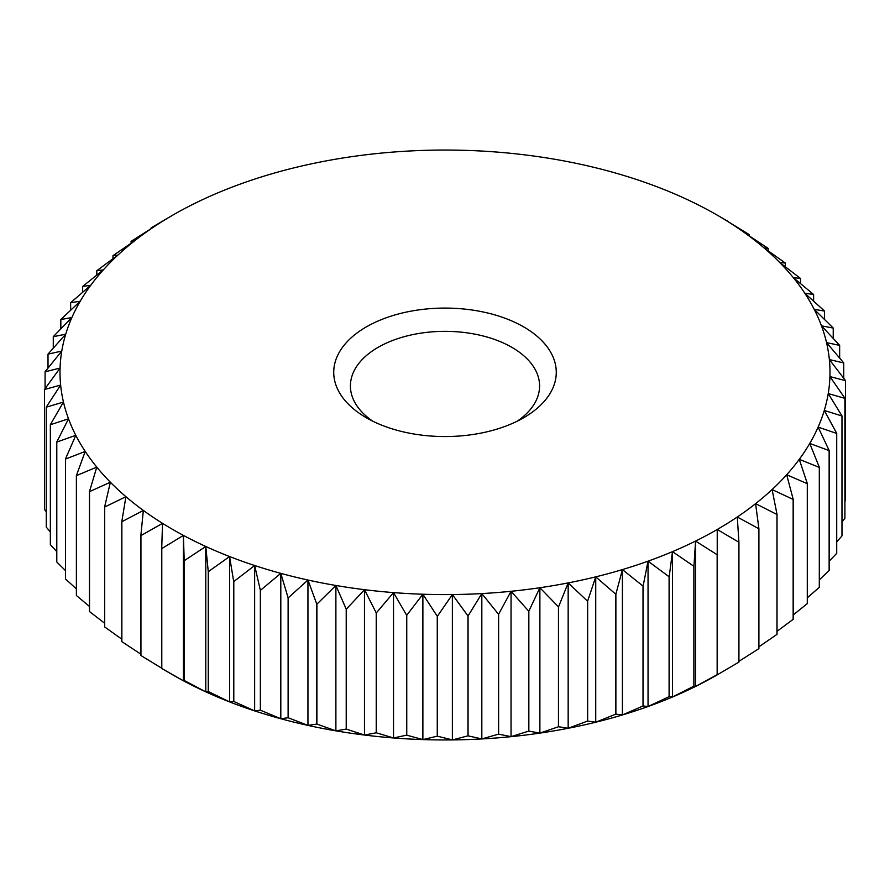 <?xml version="1.0" encoding="UTF-8"?>
<svg xmlns="http://www.w3.org/2000/svg" width="890" height="890" viewBox="0 0 890 890"><rect width="100%" height="100%" fill="white"/><g stroke="black" fill="none" stroke-linecap="round" stroke-linejoin="round"><path stroke-width="1.33" d="M372.699 421.148A94.585 54.602 180 0 1 350.415 385.949A94.585 54.602 180 0 1 408.81 335.497A94.585 54.602 180 0 1 511.872 347.334A94.585 54.602 180 0 1 539.585 385.949A94.585 54.602 180 0 1 517.301 421.148M523.676 326.897A111.272 64.236 180 0 1 523.676 417.744A111.272 64.236 180 0 1 366.324 417.744L366.324 417.744A111.272 64.236 180 0 1 366.324 326.897A111.272 64.236 180 0 1 523.676 326.897M230.076 701.876L229.576 701.899A384.992 222.278 0 0 0 231.111 702.499A384.992 222.278 0 0 0 254.64 710.888L233.792 701.476L233.792 581.548L254.64 565.517A384.992 222.278 180 0 1 231.111 557.129A384.992 222.278 180 0 1 229.576 556.539L233.692 581.515A400.578 231.267 0 0 0 233.792 581.548M151.078 228.674L151.078 227.918L152.724 227.64A384.992 222.278 180 0 1 172.76 215.146A384.992 222.278 180 0 1 194.409 203.576A384.992 222.278 180 0 1 217.516 192.996A384.992 222.278 180 0 1 241.958 183.474A384.992 222.278 180 0 1 267.59 175.052A384.992 222.278 180 0 1 294.267 167.787A384.992 222.278 180 0 1 321.835 161.724A384.992 222.278 180 0 1 350.115 156.896A384.992 222.278 180 0 1 378.951 153.336A384.992 222.278 180 0 1 408.176 151.066A384.992 222.278 180 0 1 437.624 150.087A384.992 222.278 180 0 1 467.117 150.41A384.992 222.278 180 0 1 496.475 152.034A384.992 222.278 180 0 1 525.523 154.96A384.992 222.278 180 0 1 554.114 159.154A384.992 222.278 180 0 1 582.049 164.606A384.992 222.278 180 0 1 609.194 171.269A384.992 222.278 180 0 1 635.36 179.113A384.992 222.278 180 0 1 658.889 187.501A384.992 222.278 180 0 1 660.424 188.102A384.992 222.278 180 0 1 684.221 198.159A384.992 222.278 180 0 1 706.604 209.239A384.992 222.278 180 0 1 717.24 215.146A384.992 222.278 180 0 1 727.464 221.287L728.287 221.777M758.825 648.688A400.578 231.267 180 0 0 758.903 648.632L758.903 528.705L755.599 503.651A384.992 222.278 180 0 1 737.276 517.001A384.992 222.278 180 0 1 717.229 529.494A384.992 222.278 180 0 1 695.591 541.064L695.591 686.424L693.944 686.145L693.944 566.229L695.591 541.064L717.151 554.737A400.578 231.267 0 0 0 717.229 554.692L717.229 529.494L738.845 542.21L738.845 662.138A400.578 231.267 180 0 0 738.923 662.082L738.923 542.166L737.276 517.001L758.825 528.76L758.825 648.688L738.923 661.326M776.959 634.392A400.578 231.267 180 0 0 777.026 634.336L777.026 514.42L772.097 489.545A384.992 222.278 180 0 1 755.599 503.651L776.959 514.476L776.959 634.392L758.903 646.796M793.146 619.34A400.578 231.267 180 0 0 793.201 619.284L793.201 499.357L786.682 474.748A384.992 222.278 180 0 1 772.097 489.545L793.146 499.424L793.146 619.34L777.026 631.31M807.297 603.62A400.578 231.267 180 0 0 807.341 603.565L807.341 483.637L799.265 459.34A384.992 222.278 180 0 1 786.682 474.748L807.297 483.693L807.297 603.62L793.201 614.946M819.312 587.322A400.578 231.267 180 0 0 819.356 587.255L819.356 467.339L809.755 443.431A384.992 222.278 180 0 1 799.265 459.34L819.312 467.395L819.312 587.322L807.341 597.757M829.135 570.535A400.578 231.267 180 0 0 829.169 570.468L829.169 450.551L818.121 427.1A384.992 222.278 180 0 1 809.755 443.431L829.135 450.607L829.135 570.535L819.356 579.813M836.7 553.369A400.578 231.267 180 0 0 836.722 553.302L836.722 433.374L824.285 410.446A384.992 222.278 180 0 1 818.121 427.1L836.7 433.441L836.7 553.369L829.169 561.167M841.973 535.913A400.578 231.267 180 0 0 841.985 535.847L841.985 415.919L828.234 393.58A384.992 222.278 180 0 1 824.285 410.446L841.973 415.986L841.973 535.913L836.722 541.865M844.91 518.28A400.578 231.267 180 0 0 844.91 518.214L844.91 398.286L829.925 376.581A384.992 222.278 180 0 1 828.234 393.58L844.91 398.353L844.91 518.28L841.985 521.929M845.5 380.642A400.578 231.267 0 0 0 845.5 380.575L829.358 359.549A384.992 222.278 180 0 1 829.925 376.581L845.5 380.642L845.5 500.569L844.91 501.382M843.742 362.953A400.578 231.267 0 0 0 843.731 362.886L826.543 342.606A384.992 222.278 180 0 1 829.358 359.549L843.742 362.953L843.742 378.261M839.648 345.398A400.578 231.267 0 0 0 839.626 345.331L821.481 325.829A384.992 222.278 180 0 1 826.543 342.606L839.648 345.398L839.648 358.025M833.229 328.065A400.578 231.267 0 0 0 833.207 328.01L814.205 309.32A384.992 222.278 180 0 1 821.481 325.829L833.229 328.065L833.229 338.4M824.54 311.077A400.578 231.267 0 0 0 824.496 311.022L804.771 293.188A384.992 222.278 180 0 1 814.205 309.32L824.54 311.077L824.54 319.421M813.616 294.523A400.578 231.267 0 0 0 813.571 294.468L793.224 277.524A384.992 222.278 180 0 1 804.771 293.188L813.616 294.523L813.616 301.12M800.533 278.492A400.578 231.267 0 0 0 800.477 278.437L779.64 262.416A384.992 222.278 180 0 1 793.224 277.524L800.533 278.492L800.533 283.554M785.369 263.095A400.578 231.267 0 0 0 785.303 263.04L764.087 247.943A384.992 222.278 180 0 1 779.64 262.416L785.369 263.095L785.369 266.766M768.203 248.41A400.578 231.267 0 0 0 768.137 248.355L746.654 234.204A384.992 222.278 180 0 1 764.087 247.943L768.203 248.41L768.203 250.835M749.135 234.526A400.578 231.267 0 0 0 749.057 234.482L727.464 221.287A384.992 222.278 180 0 1 746.654 234.204L749.135 234.526L749.135 235.817M172.76 215.146A384.992 222.278 180 0 1 172.771 215.146L151.155 227.862A400.578 231.267 0 0 0 151.078 227.918M229.576 556.539L229.576 701.899L208.36 691.563L208.36 571.636L229.576 556.539A384.992 222.278 180 0 1 205.779 546.482L205.779 691.841L184.308 680.55L184.308 560.633L205.779 546.482A384.992 222.278 180 0 1 183.396 535.391A384.992 222.278 180 0 1 162.536 523.353A384.992 222.278 180 0 1 143.346 510.426A384.992 222.278 180 0 1 125.913 496.687A384.992 222.278 180 0 1 110.36 482.224A384.992 222.278 180 0 1 96.776 467.117A384.992 222.278 180 0 1 85.229 451.441A384.992 222.278 180 0 1 75.795 435.31A384.992 222.278 180 0 1 68.519 418.812A384.992 222.278 180 0 1 63.457 402.035A384.992 222.278 180 0 1 60.642 385.081A384.992 222.278 180 0 1 60.075 368.06A384.992 222.278 180 0 1 61.766 351.06A384.992 222.278 180 0 1 65.715 334.184A384.992 222.278 180 0 1 71.879 317.541A384.992 222.278 180 0 1 80.245 301.209A384.992 222.278 180 0 1 90.736 285.29A384.992 222.278 180 0 1 103.318 269.892A384.992 222.278 180 0 1 117.903 255.096A384.992 222.278 180 0 1 134.401 240.979A384.992 222.278 180 0 1 152.724 227.64L131.175 241.312A400.578 231.267 0 0 0 131.097 241.368L134.401 240.979L113.041 255.608A400.578 231.267 0 0 0 112.974 255.664L117.903 255.096L96.854 270.66A400.578 231.267 0 0 0 96.799 270.716L103.318 269.892L82.703 286.38A400.578 231.267 0 0 0 82.659 286.435L90.736 285.29L70.688 302.678A400.578 231.267 0 0 0 70.644 302.745L80.245 301.209L60.865 319.466A400.578 231.267 0 0 0 60.832 319.532L71.879 317.541L53.3 336.631A400.578 231.267 0 0 0 53.278 336.698L65.715 334.184L48.027 354.087A400.578 231.267 0 0 0 48.015 354.153L61.766 351.06L45.09 371.72A400.578 231.267 0 0 0 45.09 371.786L60.075 368.06L44.5 389.431L44.5 509.358A400.578 231.267 180 0 0 44.5 509.425L44.5 389.497L60.642 385.081L46.258 407.119L46.258 527.047A400.578 231.267 180 0 0 46.269 527.114L46.269 407.186L63.457 402.035L50.352 424.675L50.352 544.602A400.578 231.267 180 0 0 50.374 544.669L50.374 424.741L68.519 418.812L56.771 442.007L56.771 561.935A400.578 231.267 180 0 0 56.793 561.99L56.793 442.063L75.795 435.31L65.46 458.995L65.46 578.923A400.578 231.267 180 0 0 65.504 578.978L65.504 459.062L85.229 451.441L76.384 475.549L76.384 595.477A400.578 231.267 180 0 0 76.429 595.532L76.429 475.616L96.776 467.117L89.467 491.58L89.467 611.508A400.578 231.267 180 0 0 89.523 611.564L89.523 491.636L110.36 482.224L104.631 506.977L104.631 626.905A400.578 231.267 180 0 0 104.697 626.96L104.697 507.033L125.913 496.687L121.797 521.662L121.797 641.59A400.578 231.267 180 0 0 121.863 641.645L121.863 521.718L143.346 510.426L140.865 535.546L140.865 655.474A400.578 231.267 180 0 0 140.943 655.518L140.943 535.591L162.536 523.353L161.713 548.54L161.713 668.468A400.578 231.267 180 0 0 161.746 668.49A400.578 231.267 180 0 0 161.791 668.512L161.791 548.596L183.396 535.391L184.219 560.589L184.219 680.516L183.396 680.761L161.791 668.512M131.097 243.204L131.097 241.368M112.974 258.69L112.974 255.664M96.799 275.055L96.799 270.716M82.659 292.243L82.659 286.435M70.644 310.187L70.644 302.745M60.832 328.833L60.832 319.532M53.278 348.135L53.278 336.698M48.015 368.071L48.015 354.153M45.09 388.618L45.09 371.786M46.258 511.739L44.5 509.425M50.352 531.975L46.269 527.114M56.771 551.6L50.374 544.669M65.46 570.579L56.793 561.99M76.384 588.88L65.504 578.978M89.467 606.446L76.429 595.532M104.631 623.234L89.523 611.564M121.797 639.165L104.697 626.96M140.865 654.183L121.863 641.645M162.536 668.713L140.943 655.518M183.396 535.391L183.396 680.761A384.992 222.278 0 0 0 205.779 691.841A384.992 222.278 0 0 0 229.576 701.899L233.692 701.431L233.692 581.515M205.779 546.482L208.26 571.591L208.26 691.519L205.779 691.841M695.591 541.064A384.992 222.278 180 0 1 672.484 551.644A384.992 222.278 180 0 1 648.042 561.167A384.992 222.278 180 0 1 622.41 569.589A384.992 222.278 180 0 1 595.733 576.854A384.992 222.278 180 0 1 568.165 582.906A384.992 222.278 180 0 1 539.885 587.734A384.992 222.278 180 0 1 511.049 591.294A384.992 222.278 180 0 1 481.824 593.574A384.992 222.278 180 0 1 452.376 594.553A384.992 222.278 180 0 1 422.884 594.231A384.992 222.278 180 0 1 393.525 592.595A384.992 222.278 180 0 1 364.477 589.681A384.992 222.278 180 0 1 335.886 585.475A384.992 222.278 180 0 1 307.951 580.035A384.992 222.278 180 0 1 280.806 573.36A384.992 222.278 180 0 1 254.64 565.517L260.358 590.27L260.358 710.198L254.64 710.888A384.992 222.278 0 0 0 280.806 718.731L260.47 710.231L260.47 590.304L280.806 573.36L288.115 597.835L288.115 717.752L280.806 718.731A384.992 222.278 0 0 0 307.951 725.394L288.226 717.785L288.226 597.857L307.951 580.035L316.796 604.143L316.796 724.071L307.951 725.394A384.992 222.278 0 0 0 335.886 730.846L316.896 724.082L316.896 604.165L335.886 585.475L346.221 609.16L346.221 729.088L335.886 730.846A384.992 222.278 0 0 0 364.477 735.04L346.332 729.11L346.332 609.183L364.477 589.681L376.225 612.876L376.225 732.793L364.477 735.04A384.992 222.278 0 0 0 393.525 737.966L376.337 732.804L376.337 612.887L393.525 592.595L406.63 615.246L406.63 735.162L393.525 737.966A384.992 222.278 0 0 0 422.884 739.59L406.752 735.173L406.752 615.246L422.884 594.231L437.268 616.258L437.268 736.186L422.884 739.59A384.992 222.278 0 0 0 452.376 739.913L437.379 736.186L437.379 616.269L452.376 594.553L467.951 615.924L467.951 735.852L452.376 739.913A384.992 222.278 0 0 0 481.824 738.934L468.062 735.852L468.062 615.924L481.824 593.574L498.5 614.234L498.5 734.161L481.824 738.934A384.992 222.278 0 0 0 511.049 736.664L498.611 734.15L498.611 614.222L511.049 591.294L528.727 611.196L528.727 731.124L511.049 736.664A384.992 222.278 0 0 0 539.885 733.104L528.838 731.113L528.838 611.185L539.885 587.734L558.464 606.835L558.464 726.763L539.885 733.104A384.992 222.278 0 0 0 568.165 728.276L558.575 726.741L558.575 606.813L568.165 582.906L587.545 601.173L587.545 721.089L568.165 728.276A384.992 222.278 0 0 0 595.733 722.213L587.645 721.067L587.645 601.139L595.733 576.854L615.78 594.231L615.78 714.158L595.733 722.213A384.992 222.278 0 0 0 622.41 714.948L615.88 714.136L615.88 594.209L622.41 569.589L643.014 586.076L643.014 705.993L622.41 714.948A384.992 222.278 0 0 0 648.042 706.527L643.114 705.959L643.114 586.043L648.042 561.167L669.091 576.731L669.091 696.659L648.042 706.527A384.992 222.278 0 0 0 672.484 697.004L669.191 696.614L669.191 576.698L672.484 551.644L693.855 566.263L693.855 686.19L672.484 697.004A384.992 222.278 0 0 0 695.591 686.424A384.992 222.278 0 0 0 717.229 674.854L717.229 674.62A400.578 231.267 180 0 1 717.151 674.665L695.591 686.424M254.64 565.517L254.64 710.888M280.806 573.36L280.806 718.731M307.951 580.035L307.951 725.394M335.886 585.475L335.886 730.846M364.477 589.681L364.477 735.04M393.525 592.595L393.525 737.966M422.884 594.231L422.884 739.59M452.376 594.553L452.376 739.913M481.824 593.574L481.824 738.934M511.049 591.294L511.049 736.664M539.885 587.734L539.885 733.104M568.165 582.906L568.165 728.276M595.733 576.854L595.733 722.213M622.41 569.589L622.41 714.948M648.042 561.167L648.042 706.527M672.484 551.644L672.484 697.004M717.151 554.737L717.151 674.665M161.746 668.49L172.76 674.854A384.992 222.278 0 0 0 183.396 680.761M738.845 662.138L717.229 674.854A384.992 222.278 0 0 0 717.24 674.854M717.229 674.62L717.229 554.692M717.24 215.146L728.254 221.51"/></g></svg>
